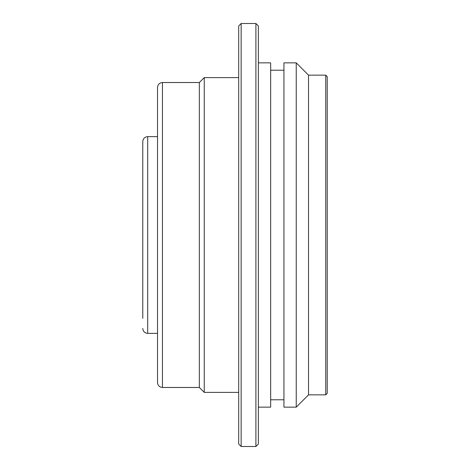 <?xml version="1.0" encoding="UTF-8"?>
<svg xmlns="http://www.w3.org/2000/svg" width="470" height="470" viewBox="0 0 470 470"><rect width="100%" height="100%" fill="white"/><g stroke="black" fill="none" stroke-linecap="round" stroke-linejoin="round"><path stroke-width="0.7" d="M162.45 387.474L162.45 82.526C159.471 82.82 157.832 84.459 157.532 87.444L157.532 382.556C157.832 385.541 159.471 387.18 162.45 387.474L199.339 387.474L204.256 392.397L238.689 392.397M142.774 289.309L142.774 286.647M142.774 183.353L142.774 180.692M157.532 333.371L147.698 333.371L147.698 136.629C144.713 136.923 143.074 138.568 142.774 141.546L142.774 318.313M327.226 306.751L327.226 393.378L325.751 394.853L325.751 75.147L327.226 76.622L327.226 306.751M325.751 75.147L308.531 75.147L308.531 394.853L325.751 394.853M308.531 75.147L296.235 62.851L296.235 407.149L308.531 394.853M296.235 62.851L283.939 62.851L283.939 407.149L296.235 407.149M258.365 62.851L270.661 62.851L270.661 407.149L258.365 407.149M258.365 329.705L258.365 444.038L255.903 446.5L255.903 23.5L258.365 25.962L258.365 329.705M241.151 446.5L238.689 444.038L238.689 25.962L241.151 23.5L241.151 446.5L255.903 446.5M162.45 82.526L199.339 82.526L204.256 77.603L204.256 392.397M199.339 82.526L199.339 387.474M157.532 99.74L157.532 296.282M270.661 399.776L283.939 399.776M270.661 70.224L283.939 70.224M241.151 23.5L255.903 23.5M204.256 77.603L238.689 77.603M147.698 136.629L157.532 136.629M147.698 333.371C144.713 333.077 143.074 331.432 142.774 328.454"/></g></svg>
